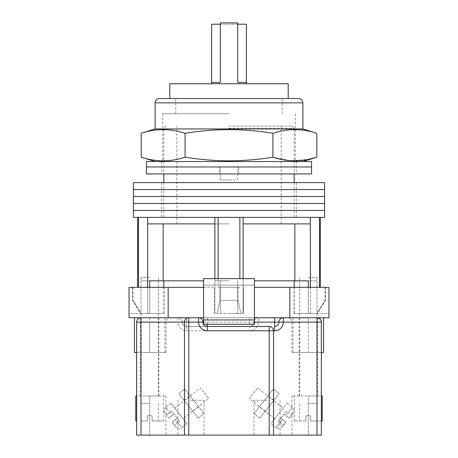 <?xml version="1.0" encoding="UTF-8"?>
<svg xmlns="http://www.w3.org/2000/svg" width="458" height="458" viewBox="0 0 458 458"><rect width="100%" height="100%" fill="white"/><g stroke="black" fill="none" stroke-linecap="round" stroke-linejoin="round"><path stroke-width="0.34" stroke-dasharray="2.29 1.72" d="M324.608 217.373L133.393 217.373M229 210.422L133.393 210.422L229 210.422M229 217.373L296.36 217.373L229 217.373M229 203.466L133.393 203.466L229 203.466M229 196.516L133.393 196.516L229 196.516M229 189.56L133.393 189.56L229 189.56M324.608 182.61L133.393 182.61M229 182.61L296.36 182.61L229 182.61M229 126.11L292.015 126.11L229 126.11M229 223.893L176.851 223.893L229 223.893M218.134 217.373L214.876 217.373L218.134 217.373L218.134 287.343L239.866 287.343L218.134 287.343L229 287.343L218.134 287.343L218.134 278.653M243.124 278.653L243.124 313.415L214.876 313.415L243.124 313.415L240.839 313.415L237.948 300.379L220.052 300.379L237.948 300.379L240.839 313.415L243.124 313.415L243.124 223.893L310.352 223.893L310.352 217.373L243.124 217.373L310.352 217.373M220.052 287.343L220.052 300.379L217.161 313.415L220.052 300.379L220.052 287.343M229 280.823L214.876 280.823L229 280.823M310.352 287.343L310.352 313.415L299.618 313.415L316.85 313.415L310.352 313.415L310.352 223.893L243.124 223.893L243.124 217.373L239.866 217.373L243.124 217.373M254.425 287.343L328.953 287.343L308.308 287.343L328.953 287.343L328.953 313.415L294.185 313.415L308.308 313.415L308.308 280.823L317.005 280.823L254.425 280.823M147.648 287.343L147.648 313.415L141.15 313.415L132.94 300.379L141.15 313.415L149.692 313.415L140.995 313.415L149.692 313.415L147.648 313.415L147.648 223.893L214.876 223.893L214.876 217.373L147.648 217.373L214.876 217.373M203.575 287.343L214.584 287.343L214.584 313.415L214.584 287.343L129.047 287.343L129.047 313.415L164.033 313.415L149.692 313.415L163.815 313.415L149.692 313.415L149.692 280.823L158.382 280.823L140.995 280.823L203.575 280.823M229 128.286L294.185 128.286L229 128.286M214.876 278.653L214.876 223.893L163.14 223.893L214.876 223.893L214.876 313.415L217.161 313.415L214.876 313.415L214.876 223.893M138.385 287.343L132.94 287.343L138.385 287.343L137.738 287.343L138.385 287.343L138.385 217.373L137.738 217.373L147.648 217.373L138.385 217.373M239.866 278.653L239.866 217.373M319.615 287.343L325.06 287.343L319.615 287.343L320.262 287.343L319.615 287.343L319.615 217.373M147.648 223.893L163.14 223.893L147.648 223.893L147.648 217.373M132.94 287.343L132.94 300.379L132.522 300.379L132.94 300.379L132.94 287.343L132.522 287.343L132.94 287.343M237.948 287.343L237.948 300.379L237.948 287.343M325.06 287.343L325.06 300.379L316.85 313.415L325.06 300.379L325.478 300.379L325.06 300.379L325.06 287.343L325.478 287.343L325.06 287.343M243.124 223.893L243.124 313.415L243.124 223.893L294.86 223.893L294.86 280.823M310.352 223.893L294.86 223.893M163.14 223.893L163.14 280.823M316.85 313.415L317.646 313.415L316.85 313.415M229 313.415L243.416 313.415L243.416 287.343L243.416 313.415L229 313.415M141.15 313.415L140.354 313.415L141.15 313.415M311.572 166.964L146.428 166.964L311.572 166.964M311.572 173.914L146.428 173.914M219.222 173.914L296.36 173.914L219.222 173.914L219.222 166.964L219.222 173.914M238.778 173.914L238.778 166.964L238.778 173.914M229 180L220.309 180L220.309 166.964L220.309 180L237.691 180L237.691 166.964L237.691 180L229 180M311.572 161.531L146.428 161.531M229 161.531L155.119 161.531L229 161.531M321.35 352.528L321.35 322.111L321.35 352.528L292.015 352.528L321.35 352.528L308.308 352.528L308.308 317.76L299.183 317.76L323.52 317.76L258.335 317.76A4.345 4.345 0 0 0 253.99 322.111A4.345 4.345 0 0 1 249.644 326.457L186.629 326.457L249.644 326.457L249.644 330.802A8.691 8.691 0 0 0 258.335 322.111L317.005 322.111L317.005 435.1L321.35 435.1L321.35 322.111L292.015 322.111L321.35 322.111L317.005 322.111L317.005 317.76L308.308 317.76L308.308 352.528L299.183 352.528L323.52 352.528M134.48 352.528L164.897 352.528L140.56 352.528L149.692 352.528L149.692 317.76L140.56 317.76L164.897 317.76L134.48 317.76L170.33 317.76L140.995 317.76L149.692 317.76L149.692 322.111L165.985 322.111L136.65 322.111L136.65 435.1L317.005 435.1M308.308 287.343L308.308 313.415L308.308 287.343L293.967 287.343L308.308 287.343L308.308 313.415L293.967 313.415L328.953 313.415L328.953 317.76L289.84 317.76L317.005 317.76C319.621 318.041 321.069 319.489 321.35 322.111A4.345 4.345 0 0 0 317.005 317.76A4.345 4.345 0 0 1 321.35 322.111M149.692 287.343L149.692 313.415L149.692 287.343L129.047 287.343L164.033 287.343L149.692 287.343L149.692 313.415L129.047 313.415L129.047 317.76L186.629 317.76L186.629 322.111L253.99 322.111A4.345 4.345 0 0 1 249.644 326.457A4.345 4.345 0 0 0 253.99 322.111A4.345 4.345 0 0 1 249.644 326.457L249.644 317.76L258.335 317.76A4.345 4.345 0 0 0 253.99 322.111L258.335 322.111L258.335 317.76A4.345 4.345 0 0 0 253.99 322.111A4.345 4.345 0 0 1 258.335 317.76M168.16 287.343L168.16 317.76L289.84 317.76L289.84 287.343M289.84 317.76L283.325 317.76A4.345 4.345 0 0 0 278.979 322.111A4.345 4.345 0 0 1 274.628 326.457A4.345 4.345 0 0 0 278.979 322.111A4.345 4.345 0 0 1 283.325 317.76L168.16 317.76M254.425 319.936L254.425 278.653L203.575 278.653L254.425 278.653L254.425 317.76L203.575 317.76L254.425 317.76L203.575 317.76L203.575 285.168L254.425 285.168L203.575 285.168L203.575 324.281L254.425 324.281L203.575 324.281L203.575 317.76L203.575 324.281L254.425 324.281L254.425 319.936L203.575 319.936M254.425 317.76L254.425 285.168L203.575 285.168L203.575 278.653L254.425 278.653L254.425 285.168L203.575 285.168L203.575 317.76M136.65 352.528L158.817 352.528L136.65 352.528L136.65 322.111C136.931 319.489 138.379 318.041 140.995 317.76C138.379 318.041 136.931 319.489 136.65 322.111A4.345 4.345 0 0 1 140.995 317.76A4.345 4.345 0 0 0 136.65 322.111L149.692 322.111L149.692 352.528L165.985 352.528L136.65 352.528L136.65 322.111L177.939 322.111A8.691 8.691 0 0 0 186.629 330.802L249.644 330.802M321.35 420.976L310.701 420.976L310.701 415.761L305.921 415.761L305.921 420.976L305.921 415.761L310.701 415.761L305.921 415.761L310.701 415.761L310.701 420.976L322.22 420.976M305.921 420.976L294.402 420.976L305.921 420.976L305.921 415.761L305.921 420.976M308.308 403.595L317.005 403.595L308.308 403.595M308.308 277.565L317.005 277.565L308.308 277.565M321.35 395.987L321.35 435.1L321.35 395.987L292.015 395.987L322.22 395.987M310.701 420.976L317.005 420.976L310.701 420.976L310.701 415.761L310.701 420.976M147.299 415.761L149.692 415.761L147.299 415.761L147.299 420.976L140.995 420.976L147.299 420.976L147.299 415.761L147.299 420.976L147.299 415.761L152.079 415.761L147.299 415.761M149.692 403.595L140.995 403.595L149.692 403.595M149.692 277.565L140.995 277.565L149.692 277.565M136.65 395.987L136.65 435.1L136.65 395.987L165.985 395.987L135.78 395.987M152.079 420.976L152.079 415.761L152.079 420.976L163.598 420.976L152.079 420.976L158.382 420.976L152.079 420.976L152.079 415.761L149.692 415.761L152.079 415.761L152.079 420.976M136.65 420.976L135.78 420.976M265.176 411.336L273.804 400.429L265.176 411.336L259.383 406.75L268.01 395.844L259.383 406.75M273.804 400.429L268.01 395.844M259.783 418.154L253.99 413.568L273.397 389.025L279.197 393.611L259.783 418.154L253.99 413.568L273.397 389.025L279.197 393.611L259.783 418.154M282.162 426.988L285.935 422.213L282.529 419.517L285.935 422.213L282.162 426.988A4.345 4.345 0 0 1 276.06 427.698L282.529 419.517L276.06 427.698L270.941 423.656L287.12 403.206L270.941 423.656M283.21 408.147L274.852 418.715L283.21 408.147L257.648 387.926L249.289 398.494L257.648 387.926M274.852 418.715L249.289 398.494M280.823 418.171L282.529 419.517L280.823 418.171L284.057 414.084L280.823 418.171L285.935 422.213L283.508 425.282L285.935 422.213L280.823 418.171L278.395 421.24L283.508 425.282L278.395 421.24L280.823 418.171M284.057 414.084L289.17 418.125L292.943 413.351L289.17 418.125L291.597 415.057L289.17 418.125L285.763 415.429L292.233 407.248L285.763 415.429L284.057 414.084L289.17 418.125L284.057 414.084L286.485 411.015L291.597 415.057L286.485 411.015L284.057 414.084M287.12 403.206L292.233 407.248L293.441 408.754C294.139 408.862 293.973 410.397 292.943 413.351M192.824 411.336L184.196 400.429L192.824 411.336L198.617 406.75L189.99 395.844L198.617 406.75M184.196 400.429L189.99 395.844M198.217 418.154L204.01 413.568L184.603 389.025L178.803 393.611L198.217 418.154L204.01 413.568L184.603 389.025L178.803 393.611L198.217 418.154M175.838 426.988L172.065 422.213L174.492 425.282L179.605 421.24L173.943 414.084L179.605 421.24L174.492 425.282L172.065 422.213L175.838 426.988A4.345 4.345 0 0 0 181.941 427.698L175.471 419.517L172.065 422.213L175.471 419.517L181.941 427.698L187.059 423.656L170.88 403.206L165.767 407.248L172.237 415.429L168.83 418.125L165.057 413.351L168.83 418.125L172.237 415.429L165.767 407.248C163.855 409.086 163.621 411.124 165.057 413.351M183.148 418.715L174.79 408.147L183.148 418.715L208.711 398.494L200.352 387.926L208.711 398.494M174.79 408.147L200.352 387.926M177.177 418.171L172.065 422.213L177.177 418.171M173.943 414.084L168.83 418.125L173.943 414.084L171.515 411.015L166.403 415.057L171.515 411.015L173.943 414.084M170.88 403.206L187.059 423.656M267.025 435.1L253.99 435.1L267.025 435.1M267.025 400.332L253.99 400.332L267.025 400.332M190.975 435.1L204.01 435.1L190.975 435.1M190.975 400.332L204.01 400.332L190.975 400.332M249.644 317.76L186.629 317.76M188.799 317.76C186.183 318.041 184.734 319.489 184.454 322.111L184.454 435.1M273.546 330.802L273.546 435.1M308.308 435.1L292.015 435.1L308.308 435.1L308.308 395.987L317.44 395.987L308.308 395.987L308.308 435.1M149.692 435.1L165.985 435.1L149.692 435.1L149.692 395.987L158.817 395.987L149.692 395.987L149.692 435.1M269.201 326.457L207.274 326.457A4.345 4.345 0 0 1 202.923 322.111A4.345 4.345 0 0 0 207.274 326.457M177.939 317.76A4.345 4.345 0 0 1 182.284 322.111A4.345 4.345 0 0 0 186.629 326.457A4.345 4.345 0 0 1 182.284 322.111A4.345 4.345 0 0 0 177.939 317.76A4.345 4.345 0 0 1 182.284 322.111L186.629 322.111L186.629 326.457A4.345 4.345 0 0 1 182.284 322.111L177.939 322.111L177.939 317.76M198.577 317.76A4.345 4.345 0 0 1 202.923 322.111A4.345 4.345 0 0 0 198.577 317.76M308.308 352.528L317.44 352.528L308.308 352.528M141.184 157.186C155.817 162.023 170.456 162.023 185.089 157.186C199.734 159.561 214.373 160.781 229 160.855C243.679 160.781 258.312 159.556 272.911 157.186L290.469 160.695L308.034 159.47M155.119 128.938L302.881 128.938M316.816 133.284C302.183 128.446 287.544 128.446 272.911 133.284C258.312 130.914 243.679 129.688 229 129.614C214.373 129.688 199.734 130.908 185.089 133.284C170.456 128.446 155.817 128.446 141.184 133.284M298.53 98.516L159.47 98.516M229 113.727L162.727 113.727L229 113.727M272.911 133.284L272.911 157.186M185.089 133.284L185.089 157.186M288.214 83.74L169.786 83.74M229 98.516L288.214 98.516L229 98.516M211.619 83.74L211.619 24.205L246.381 24.205L246.381 83.74M237.691 24.205L220.309 24.205L220.309 22.9L237.691 22.9L237.691 82.44L246.381 82.44M220.309 24.205L220.309 82.44L211.619 82.44M140.995 435.1L140.995 317.76M207.274 317.76L207.274 324.281M254.425 322.111L203.575 322.111M186.629 326.457L186.629 330.802M155.119 102.861L302.881 102.861M161.64 182.61L161.64 217.373M296.36 182.61L296.36 217.373M176.851 223.893L176.851 126.11M220.309 280.823L220.309 313.415L220.309 280.823M299.618 280.823L299.618 313.415M140.995 280.823L140.995 313.415M292.015 126.11L294.185 128.286L294.185 173.914M294.185 182.61L294.185 217.373M165.985 126.11L163.815 128.286L163.815 173.914M163.815 182.61L163.815 217.373M294.185 313.415L294.185 287.343M163.815 313.415L163.815 287.343M158.382 280.823L158.382 313.415M237.691 280.823L237.691 313.415L237.691 280.823M317.005 280.823L317.005 313.415M325.478 287.343L325.478 300.379L317.646 313.415M132.522 287.343L132.522 300.379L140.354 313.415M281.149 223.893L281.149 126.11M161.64 161.531L161.64 173.914M296.36 161.531L296.36 173.914M299.183 395.987L299.183 317.76M140.56 395.987L140.56 317.76M164.897 352.528L164.897 317.76M164.033 313.415L164.033 287.343M293.967 313.415L293.967 287.343M158.817 395.987L158.817 317.76M293.103 352.528L293.103 317.76M317.44 395.987L317.44 317.76M299.618 403.595L299.618 420.976M317.005 277.565L317.005 395.987M294.402 420.976L294.402 395.987M299.618 277.565L299.618 395.987M317.005 403.595L317.005 420.976M140.995 403.595L140.995 420.976M158.382 277.565L158.382 395.987M163.598 420.976L163.598 395.987M140.995 277.565L140.995 395.987M158.382 403.595L158.382 420.976M253.99 400.332L253.99 435.1M177.939 400.332L177.939 435.1M292.015 352.528L292.015 322.111L291.586 320.228C291.649 320.268 290.824 318.081 287.67 317.76M165.985 352.528L165.985 322.111L166.414 320.228C166.351 320.268 167.176 318.081 170.33 317.76M292.015 395.987L292.015 435.1M165.985 395.987L165.985 435.1M204.01 400.332L204.01 435.1M280.061 400.332L280.061 435.1M162.727 113.727L162.727 161.531M175.763 113.727L175.763 98.516M282.237 113.727L282.237 98.516M295.273 113.727L295.273 161.531"/><path stroke-width="0.69" d="M229 210.422L324.608 210.422L324.608 217.373L133.393 217.373L133.393 210.422L324.608 210.422L324.608 203.466L229 203.466L324.608 203.466L324.608 196.516L229 196.516L324.608 196.516L324.608 189.56L229 189.56L324.608 189.56L324.608 182.61L133.393 182.61L133.393 189.56L229 189.56L133.393 189.56L133.393 196.516L229 196.516L133.393 196.516L133.393 203.466L229 203.466L133.393 203.466L133.393 210.422L229 210.422M218.134 278.653L218.134 217.373M138.385 287.343L138.385 217.373M319.615 287.343L319.615 217.373M239.866 278.653L239.866 217.373M308.308 287.343L308.308 280.823L254.425 280.823M203.575 280.823L149.692 280.823L149.692 287.343M310.352 287.343L310.352 223.893L243.124 223.893L243.124 217.373M310.352 223.893L310.352 217.373M243.124 278.653L243.124 223.893M214.876 278.653L214.876 223.893L147.648 223.893L147.648 217.373M214.876 223.893L214.876 217.373M147.648 287.343L147.648 223.893M163.14 223.893L163.14 280.823M294.86 223.893L294.86 280.823M229 166.964L311.572 166.964L311.572 173.914L146.428 173.914L146.428 166.964L311.572 166.964L311.572 161.531L146.428 161.531L146.428 166.964L229 166.964M323.52 317.76L323.52 352.528L321.35 352.528M203.575 287.343L129.047 287.343L129.047 317.76L198.577 317.76A4.345 4.345 0 0 1 202.923 322.111A4.345 4.345 0 0 0 207.274 326.457L269.201 326.457C271.817 326.731 273.266 328.18 273.546 330.802L273.546 435.1L136.65 435.1L136.65 322.111A4.345 4.345 0 0 1 140.995 317.76L140.995 435.1M289.84 287.343L289.84 317.76L328.953 317.76L328.953 287.343L254.425 287.343M289.84 317.76L254.425 317.76M203.575 317.76L198.577 317.76A4.345 4.345 0 0 1 202.923 322.111A4.345 4.345 0 0 0 207.274 326.457L207.274 324.281M168.16 287.343L168.16 317.76M254.425 319.936L254.425 278.653L203.575 278.653L203.575 319.936L254.425 319.936L254.425 324.281L203.575 324.281L203.575 319.936M136.65 352.528L134.48 352.528L134.48 317.76M321.35 420.976L322.22 420.976L322.22 395.987L321.35 395.987M136.65 395.987L135.78 395.987L135.78 420.976L136.65 420.976M317.005 435.1L317.005 322.111L321.35 322.111C321.069 319.489 319.621 318.041 317.005 317.76A4.345 4.345 0 0 1 321.35 322.111L321.35 435.1L273.546 435.1M184.454 435.1L184.454 322.111A4.345 4.345 0 0 1 188.799 317.76L188.799 435.1M269.201 435.1L269.201 330.802L273.546 330.802A4.345 4.345 0 0 0 269.201 326.457A4.345 4.345 0 0 1 273.546 330.802L274.628 330.802A8.691 8.691 0 0 0 283.325 322.111L317.005 322.111L317.005 317.76M254.425 322.111L274.628 322.111L274.628 326.457A4.345 4.345 0 0 0 278.979 322.111A4.345 4.345 0 0 1 283.325 317.76L283.325 322.111L278.979 322.111A4.345 4.345 0 0 1 283.325 317.76M308.034 159.47L316.816 157.186C302.183 162.023 287.544 162.023 272.911 157.186C258.312 159.556 243.679 160.781 229 160.855C214.373 160.781 199.734 159.561 185.089 157.186C170.456 162.023 155.817 162.023 141.184 157.186L141.184 133.284C155.817 128.446 170.456 128.446 185.089 133.284C199.734 130.908 214.373 129.688 229 129.614C243.679 129.688 258.312 130.914 272.911 133.284C287.544 128.446 302.183 128.446 316.816 133.284L316.816 157.186L302.881 161.531M316.816 133.284L302.881 128.938L155.119 128.938L155.119 102.861C155.376 100.222 156.825 98.773 159.47 98.516L298.53 98.516C301.175 98.773 302.624 100.222 302.881 102.861L155.119 102.861M272.911 133.284L272.911 157.186M185.089 133.284L185.089 157.186M169.786 98.516L169.786 83.74L288.214 83.74L288.214 98.516M237.691 24.205L246.381 24.205L246.381 82.44L237.691 82.44L237.691 22.9L220.309 22.9L220.309 82.44L211.619 82.44L211.619 83.74M220.309 24.205L211.619 24.205L211.619 82.44M246.381 82.44L246.381 83.74M269.201 326.457L269.201 330.802L207.274 330.802A8.691 8.691 0 0 1 198.577 322.111L136.65 322.111M203.575 322.111L198.577 322.111L198.577 317.76M274.628 330.802L274.628 326.457A4.345 4.345 0 0 0 278.979 322.111L274.628 322.111L274.628 317.76M207.274 330.802L207.274 326.457M294.185 173.914L294.185 182.61M137.738 287.343L137.738 217.373M320.262 287.343L320.262 217.373M163.815 173.914L163.815 182.61M294.185 287.343L294.185 280.823M163.815 287.343L163.815 280.823M302.881 128.938L302.881 102.861M155.119 128.938L141.184 133.284M155.119 161.531L141.184 157.186"/></g></svg>
